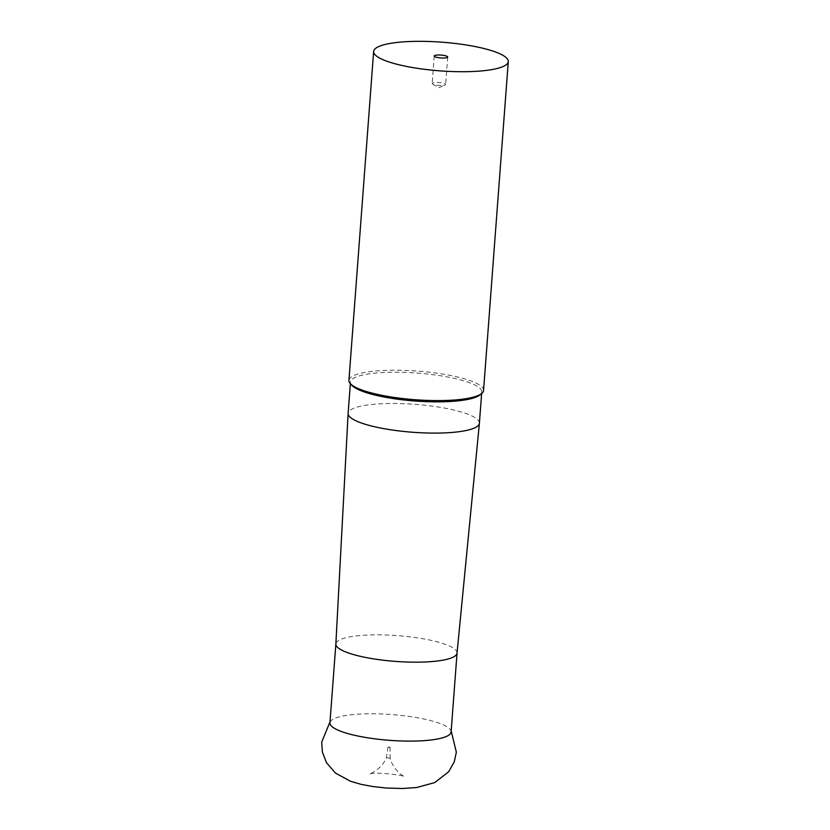 <?xml version="1.0" encoding="UTF-8"?>
<svg xmlns="http://www.w3.org/2000/svg" width="830" height="830" viewBox="0 0 830 830"><rect width="100%" height="100%" fill="white"/><g stroke="black" fill="none" stroke-linecap="round" stroke-linejoin="round"><path stroke-width="0.62" stroke-dasharray="4.15 3.11" d="M351.827 385.276A65.819 14.006 -175.7 0 1 350.478 382.111A65.819 14.006 -175.7 0 1 370.958 373.614A65.819 14.006 -175.7 0 1 442.525 376.083A65.819 14.006 -175.7 0 1 481.742 391.978A65.819 14.006 -175.7 0 1 479.948 394.904M479.398 423.227A65.819 14.006 4.3 0 0 440.18 407.333A65.819 14.006 4.3 0 0 368.613 404.853A65.819 14.006 4.3 0 0 348.123 413.361M457.04 653.096L457.04 653.065A60.756 12.927 4.3 0 0 420.841 638.395A60.756 12.927 4.3 0 0 354.773 636.102A60.756 12.927 4.3 0 0 335.87 643.956L335.86 643.987M451.105 731.998A60.756 12.927 4.3 0 0 450.451 729.829A60.756 12.927 4.3 0 0 410.269 716.601A60.756 12.927 4.3 0 0 348.839 715.035A60.756 12.927 4.3 0 0 330.9 720.845A60.756 12.927 4.3 0 0 329.935 722.889M386.894 757.717L390.131 758.247L386.894 757.717M389.727 747.342L388.025 747.062L389.727 747.342M483.558 390.463A67.51 14.369 4.3 0 0 443.334 374.164A67.51 14.369 4.3 0 0 369.931 371.622A67.51 14.369 4.3 0 0 348.922 380.337M443.531 85.345A6.754 1.432 4.3 0 0 445.098 84.971A6.754 1.432 4.3 0 0 445.637 84.473A6.754 1.432 4.3 0 0 441.612 82.844A6.754 1.432 4.3 0 0 434.266 82.585A6.754 1.432 4.3 0 0 432.171 83.457A6.754 1.432 4.3 0 0 432.627 84.038A6.754 1.432 4.3 0 0 443.531 85.345M350.478 382.111L350.364 383.657M388.025 747.062L386.303 757.956C381.136 770.043 368.593 774.67 369.132 773.934L370.263 773.747C380.576 772.108 402.011 775.137 404.708 776.61C405.133 777.42 393.42 770.966 390.121 758.215M330.008 721.861L330.9 720.845M390.048 747.208L390.131 758.247M388.108 746.99L389.976 747.125M447.692 57.031L445.637 84.473M432.627 84.038L438.614 87.762L445.098 84.971M434.235 56.015L432.171 83.457M451.178 730.981L450.451 729.829M481.742 391.978L481.628 393.524"/><path stroke-width="1.25" d="M481.701 393.462L479.948 394.904A65.819 14.006 -175.7 0 1 461.262 400.485A65.819 14.006 -175.7 0 1 396.439 399.033A65.819 14.006 -175.7 0 1 351.827 385.276L350.302 383.585A67.51 14.369 4.3 0 0 396.055 397.695A67.51 14.369 4.3 0 0 462.549 399.189A67.51 14.369 4.3 0 0 481.701 393.462A67.51 14.369 4.3 0 0 483.558 390.463L508.282 61.586A67.51 14.369 4.3 0 0 468.058 45.277A67.51 14.369 4.3 0 0 394.655 42.745A67.51 14.369 4.3 0 0 373.645 51.46A67.51 14.369 4.3 0 0 413.869 67.769A67.51 14.369 4.3 0 0 487.272 70.301A67.51 14.369 4.3 0 0 508.282 61.586M350.364 383.657L348.123 413.361A65.819 14.006 4.3 0 0 348.123 413.423A65.819 14.006 4.3 0 0 387.486 429.276A65.819 14.006 4.3 0 0 458.917 431.725A65.819 14.006 4.3 0 0 479.398 423.29A65.819 14.006 4.3 0 0 479.398 423.227L481.628 393.524M335.87 643.956A60.756 12.927 4.3 0 0 335.86 644.018A60.756 12.927 4.3 0 0 372.193 658.647A60.756 12.927 4.3 0 0 438.126 660.908A60.756 12.927 4.3 0 0 457.029 653.127A60.756 12.927 4.3 0 0 457.04 653.065M335.86 643.987L329.935 722.889A60.756 12.927 4.3 0 0 366.134 737.559A60.756 12.927 4.3 0 0 432.191 739.841A60.756 12.927 4.3 0 0 451.105 731.998L457.04 653.096L479.398 423.29M373.645 51.46L348.922 380.337A67.51 14.369 4.3 0 0 350.302 383.585M445.596 57.903A6.754 1.432 4.3 0 0 447.692 57.031A6.754 1.432 4.3 0 0 443.677 55.392A6.754 1.432 4.3 0 0 436.331 55.143A6.754 1.432 4.3 0 0 434.235 56.015A6.754 1.432 4.3 0 0 438.25 57.644A6.754 1.432 4.3 0 0 445.596 57.903M335.86 644.018L348.123 413.423M451.178 730.981L456.355 752.167L454.238 761.888L448.615 771.796L434.713 782.607L416.567 787.535L402.654 788.5L386.147 788.012L372.483 786.498L361.019 784.319L350.623 781.31L335.393 773.041L326.449 762.646L322.372 752.011L321.718 742.082L330.008 721.861"/></g></svg>
